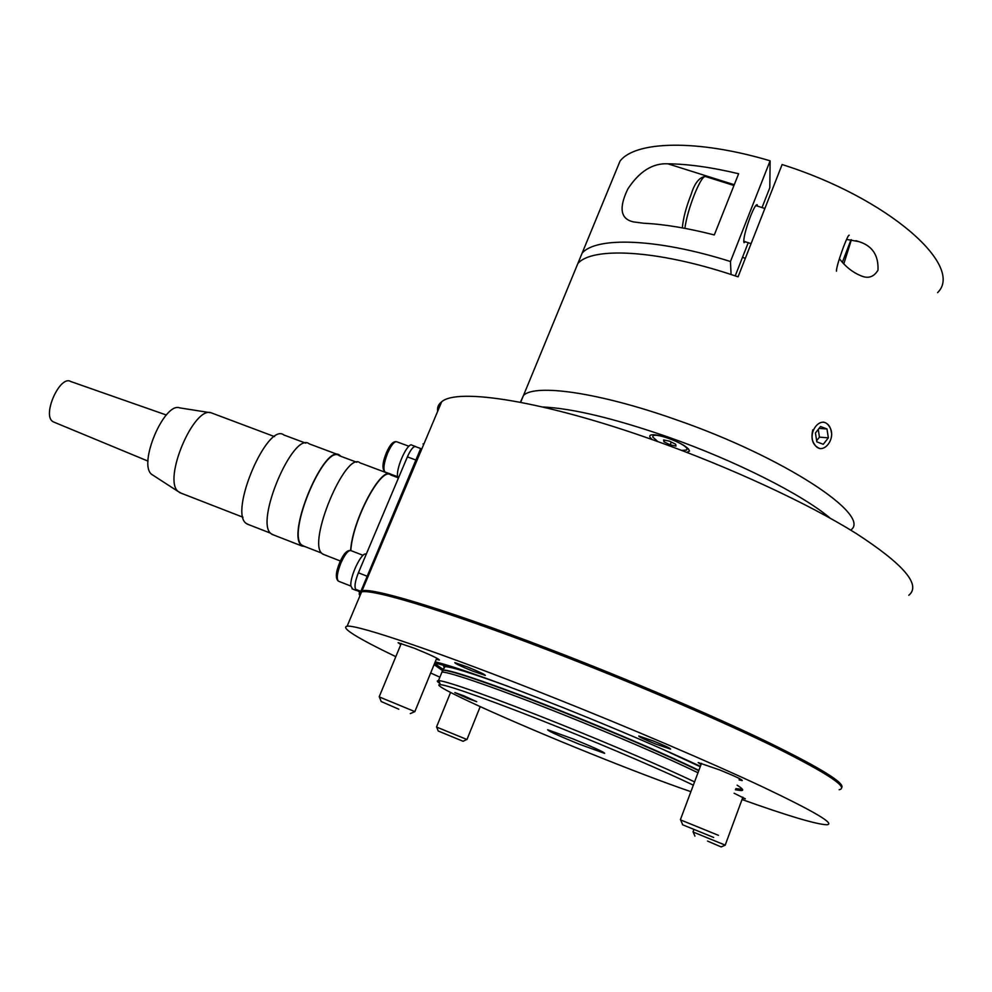 <?xml version="1.0" encoding="UTF-8"?>
<svg xmlns="http://www.w3.org/2000/svg" width="992" height="992" viewBox="0 0 992 992"><rect width="100%" height="100%" fill="white"/><g stroke="black" fill="none" stroke-linecap="round" stroke-linejoin="round"><path stroke-width="1.49" d="M693.222 785.106C665.669 771.813 611.37 748.427 559.562 727.644C497.24 702.584 447.764 684.939 440.436 684.691C426.2 683.265 507.978 720.353 590.066 753.362C631.309 769.978 664.876 782.738 690.767 791.641M439.977 683.55C437.038 681.603 436.53 680.636 438.464 680.648L438.811 680.661C446.214 680.772 496.707 698.641 560.418 724.234C611.841 744.843 665.806 768.068 694.45 781.832M441.328 673.618L441.948 672.117C448.458 671.46 499.398 689.068 564.064 714.947C615.449 735.456 669.34 758.744 697.872 772.694M467.703 698.442L476.718 701.704L463.822 695.814L454.844 692.577L467.703 698.442M579.167 744.161L604.649 753.362C604.488 752.296 593.886 747.46 572.855 738.842L547.609 729.74C547.944 730.881 558.459 735.692 579.167 744.161M742.462 789.334L735.804 788.628M434.732 663.078L443.734 664.132M444.131 670.096L434.955 663.698M908.784 595.274C921.407 585.044 903.848 564.423 856.096 533.423C807.947 503.341 730.087 467.244 654.112 440.274C543.889 400.904 457.163 387.587 441.676 401.797C438.414 404.29 437.063 407.489 437.646 411.37M420.695 448.545L360.952 591.108L361.931 591.864M841.65 787.71C845.358 783.37 821.438 768.515 769.916 743.157C718.493 718.208 641.824 685.174 568.776 656.617C457.039 612.858 373.228 587.202 362.043 590.786L360.952 591.108M423.609 444.689L423.001 443.87M357.504 575.025L361.41 565.638M352.631 589.037L350.908 586.024C349.544 576.712 362.068 550.833 366.222 554.268M357.566 590.686L356.339 590.488L355.396 588.814M404.426 463.859L408.32 454.795M398.127 478.764L397.457 475.924C396.552 465.98 408.22 441.552 412.064 445.222L415.772 446.586M360.989 593.29L355.855 589.384C354.169 586.991 355.012 581.461 358.385 572.806L407.377 456.878C410.725 449.463 413.478 446.053 415.636 446.673L420.98 448.644M745.451 241.825L744.012 242.668C743.169 239.109 745.327 230.305 750.498 216.293C753.784 208.159 756.016 204.302 757.181 204.724L757.516 206.15M577.766 263.711L582.081 253.245C595.919 236.505 657.026 238.241 730.459 261.528L770.114 160.828L769.804 187.748L762.03 207.576M748.228 242.718L735.221 275.875M742.537 257.238L745.277 258.453M770.114 160.828C697.128 138.954 635.202 140.988 620.037 161.126L614.966 173.426M714.314 234.943L738.618 173.749C711.958 167.363 688.361 164.04 667.79 163.792C652.575 163.072 639.232 171.504 627.762 189.088C618.599 208.258 620.558 219.195 633.64 221.923L643.647 223.237C664.07 224.204 687.63 228.11 714.314 234.943M731.092 274.511L730.459 261.528M820.21 448.682C813.031 445.966 810.563 439.667 812.795 429.809M846.56 239.419L858.799 241.602C872.29 245.756 878.689 255.304 877.982 270.246C873.716 277.165 867.95 278.963 860.684 275.652C852.711 272.428 845.618 266.786 839.393 258.738M937.576 292.652C965.03 266.191 888.001 197.78 782.105 164.548L738.073 276.83L732.022 274.821C656.171 249.686 591.765 246.735 577.815 263.612L573.587 273.866M675.205 419.405C598.622 392.324 535.457 383.656 523.528 395.362L520.378 402.256L523.528 395.362C535.457 383.656 598.622 392.324 675.205 419.405C783.655 456.754 872.563 515.679 850.702 530.1C872.563 515.679 783.655 456.754 675.205 419.405M823.298 422.096C827.96 423.088 830.676 426.647 831.432 432.748M686.786 452.352L689.477 451.137C688.684 447.615 681.69 443.325 668.496 438.253C660.114 435.376 654.286 434.285 651 434.98C648.954 435.674 649.413 437.236 652.376 439.654M542.636 406.968C572.372 408.357 614.234 418.388 668.261 437.1C735.357 460.66 802.714 494.723 830.205 518.196M842.332 262.347L851.049 239.692M851.409 239.742L843.795 263.922M836.467 271.176C836.405 268.026 838.798 259.78 843.671 246.462C846.684 238.712 848.507 234.955 849.177 235.203M681.74 450.43L686.65 450.046L686.997 449.116C687.096 444.342 656.072 432.314 653.034 435.934L653.48 434.794M653.034 435.934L652.699 436.951L657.82 441.589M670.183 444.862L675.998 446.078L675.651 444.23L669.426 441.155L663.598 439.952L663.995 441.812L670.183 444.862L671.274 442.072M664.64 440.175L663.995 441.812M829.126 426.25C821.289 413.776 806.012 433.033 814.668 444.614C822.628 456.952 837.657 437.72 829.126 426.25M828.345 437.844L826.981 428.966L820.545 426.51L815.449 432.958L816.825 441.862L823.286 444.292L828.345 437.844L819.442 437.137L818.251 429.412M819.057 428.383L826.981 428.966M816.652 440.684L819.442 437.137M274.536 436.604L211.321 412.858C193.973 405.542 162.626 479.458 178.138 491.486L181.362 493.272M210.068 412.66L179.788 407.886C164.387 401.648 137.9 463.748 151.578 474.3L153.661 475.652M248.856 524.706L246.301 523.491C228.656 512.356 267.493 421.6 283.923 435.004L305.71 443.151M166.321 415.003L70.705 381.511C60.041 374.778 41.949 414.954 52.75 421.526L54.386 422.319M273.73 535.023L271.262 533.832C254.175 522.871 293.396 430.565 309.256 443.87L337.937 454.596M305.734 546.877L301.742 545.712C285.622 535.11 324.744 442.258 339.648 455.241L340.888 456.32M304.296 546.319L301.977 545.191C286.043 534.688 324.706 442.94 339.438 455.774L356.81 462.272M324.471 554.801L322.226 553.697C306.739 543.331 345.799 450.108 360.059 462.88L389.372 473.841M350.622 550.473C352.458 519.672 381.647 465.335 390.922 474.424L392.026 475.453M350.846 550.548C352.433 520.267 381.486 465.918 390.712 474.957L397.668 477.561M655.65 744.012L670.555 749.121C670.741 748.439 665.099 745.761 653.629 741.086L638.798 736.014C638.662 736.721 644.279 739.387 655.65 744.012M472.688 671.113L485.311 675.428C485.212 674.61 479.223 671.77 467.344 666.909L454.795 662.619C454.956 663.474 460.92 666.302 472.688 671.113M742.537 798.114L745.364 798.833L734.105 793.24M739.052 779.873L742.252 780.605C742.586 779.749 735.035 776.19 719.609 769.916L698.194 762.55L700.91 764.559M436.269 659.32L439.419 660.077C439.121 658.911 430.801 654.993 414.458 648.297L398.139 642.692L400.793 644.651M742.016 799.527C787.636 815.796 815.846 824.216 826.621 824.774C836.045 824.29 814.866 811.741 763.071 787.09C711.115 762.687 629.883 727.942 552.742 697.264C440.733 652.662 357.492 624.625 347.138 626.163C340.38 627.576 356.599 637.757 395.808 656.667M430.664 672.998L439.878 677.189M839.158 789.744C849.09 787.747 828.469 773.934 777.306 748.29C725.933 722.982 645.222 688.026 568.255 657.932C456.518 614.135 372.719 588.405 361.572 591.926C359.092 592.422 358.571 593.675 359.972 595.696M735.394 789.768L741.235 790.587C744.087 790.512 742.71 788.702 737.093 785.168M700.278 766.283C663.09 748.91 617.607 729.467 563.853 707.941C500.452 682.88 457.647 667.529 435.414 661.875L435.24 661.813M434.099 664.615L442.283 670.443M398.796 709.206L381.201 701.518L398.796 709.206M379.39 696.979L414.929 711.636L410.279 713.608M462.842 741.173L438.241 731.017L462.842 741.173M436.666 727.111L466.798 739.437L463.041 741.297M707.544 841.08L721.159 846.932L707.544 841.08M693.16 832.04L725.264 845.147L721.184 846.92M682.446 824.699L713.67 837.446L682.446 824.699M680.636 819.938L718.481 835.351M662.284 749.072L700.129 766.68M442.506 671.286L443.424 670.084C449.946 669.34 500.712 686.811 565.105 712.541C616.553 733.051 670.468 756.4 698.752 770.325M444.168 668.273L444.813 666.674C450.777 666.574 472.242 673.283 509.194 686.774M442.333 671.534L443.213 670.356C449.55 669.55 500.39 687.047 564.969 712.864C616.429 733.373 670.332 756.71 698.641 770.635M444.428 667.628L443.126 665.186L448.347 665.508M363.072 555.322L351.056 550.672C348.39 549.94 345.018 554.02 340.95 562.886C337.206 572.471 336.338 578.559 338.359 581.151L338.904 581.374M408.89 446.251L396.912 441.837C394.456 441.118 391.381 444.838 387.674 452.972C383.83 462.917 382.949 469.278 385.032 472.031L385.566 472.229M407.377 456.878L416.144 460.127M358.385 572.806L367.214 576.24M355.855 589.384L361.72 591.691M734.254 184.723L667.79 163.792M733.944 185.492L705.709 176.601C703.452 175.807 699.72 181.685 694.512 194.246C689.428 207.303 686.216 218.662 684.877 228.334M440.436 684.691L438.811 680.661M438.464 680.648L441.948 672.117M441.886 672.117L445.272 665.198L448.719 665.62M444.441 667.579L443.126 665.186L434.806 663.028M441.676 401.797L362.043 590.786M356.339 590.488L352.036 588.802M350.908 586.086L338.359 581.151C335.296 578.361 335.755 572.136 339.71 562.501C343.641 553.511 347.436 549.568 351.056 550.672M397.532 476.706L385.032 472.031C381.895 469.117 382.354 462.656 386.421 452.687C390.017 444.404 393.514 440.783 396.912 441.837M620.037 161.126L582.081 253.245M577.815 263.612L520.664 402.306M858.799 241.602L855.96 240.696M688.448 448.905L689.477 451.137M705.188 176.415C699.174 177.432 694.524 183.359 691.238 194.184C686.08 207.229 683.116 218.463 682.347 227.875M764.869 208.481L755.743 205.58M751.093 243.635L743.69 241.254M687.444 448L686.997 449.14M151.578 474.3L178.138 491.486M179.502 492.54L242.966 517.229M246.983 523.987L270.605 533.188M53.196 421.823L148.031 461.119M271.92 534.316L302.362 546.183M302.585 545.662L321.631 553.077M322.822 554.156L340.38 561.001M347.138 626.163L361.572 591.926M741.235 790.587L741.669 789.434M381.201 701.518L379.316 696.781M379.204 696.756L401.289 643.448M414.892 711.524L436.753 658.118M466.972 739.536L480.202 706.639M436.542 726.962L450.554 692.478M438.241 731.017L436.616 726.975M725.226 845.072L742.884 797.184M693.024 831.879L693.83 829.709M694.933 836.132L693.098 831.891M682.682 824.712L680.537 819.702M680.4 819.677L701.518 763.319"/></g></svg>
